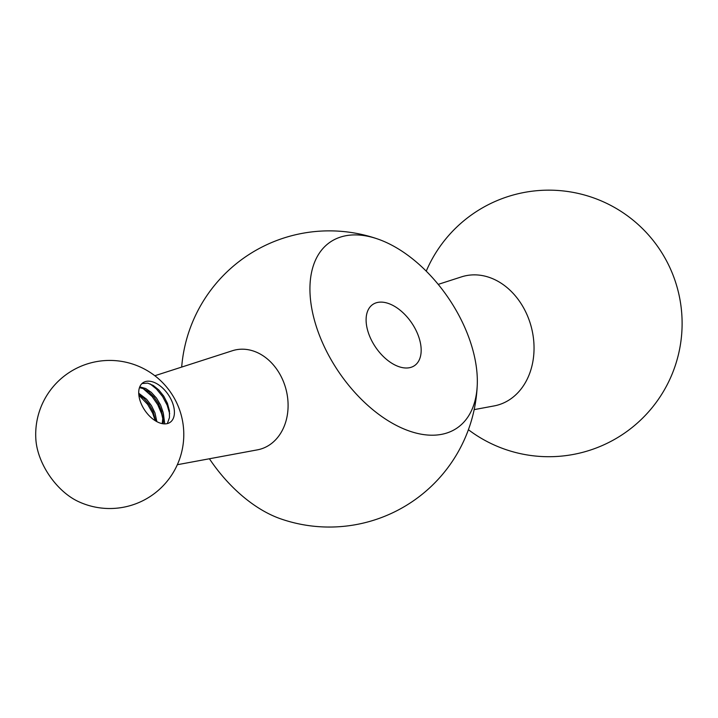 <?xml version="1.0" encoding="UTF-8"?>
<svg xmlns="http://www.w3.org/2000/svg" width="718" height="718" viewBox="0 0 718 718"><rect width="100%" height="100%" fill="white"/><g stroke="black" fill="none" stroke-linecap="round" stroke-linejoin="round"><path stroke-width="1.08" d="M474.167 409.628L494.11 405.921A66.639 52.719 -104.2 0 0 510.301 399.199A66.639 52.719 -104.2 0 0 528.089 317.302A66.639 52.719 -104.2 0 0 461.477 276.879L438.213 284.382M209.414 458.766A112.538 66.119 55.7 0 0 280.747 518.863A148.088 148.088 0 0 0 477.264 384.776A112.538 66.119 55.7 0 0 377.839 239.049A112.538 66.119 55.7 0 0 317.168 329.077A112.538 66.119 55.7 0 0 444.155 433.78A112.538 66.119 55.7 0 0 477.264 384.776M154.828 375.738L232.363 350.743A51.184 40.486 75.8 0 1 283.52 381.788A51.184 40.486 75.8 0 1 269.86 444.693A51.184 40.486 75.8 0 1 257.421 449.854L177.328 464.717M145.79 381.473A24.008 14.1 -124.3 0 1 167.77 393.931A24.008 14.1 -124.3 0 1 172.769 419.42A24.008 14.1 -124.3 0 1 170.094 422.355A24.008 14.1 -124.3 0 1 144.919 410.481A24.008 14.1 -124.3 0 1 143.035 382.703A24.008 14.1 -124.3 0 1 145.79 381.473M35.9 439.883A52.881 31.071 55.7 0 0 77.768 501.263A74.044 74.044 0 0 0 183.422 441.821A74.044 74.044 0 0 0 91.59 362.689A74.044 74.044 0 0 0 35.9 439.883M410.256 367.535A37.022 21.755 55.7 0 0 414.501 365.641A37.022 21.755 55.7 0 0 411.602 322.795A37.022 21.755 55.7 0 0 372.768 304.477A37.022 21.755 55.7 0 0 373.557 344.012A37.022 21.755 55.7 0 0 410.256 367.535M163.094 423.773L163.803 419.572L163.157 412.464L160.59 405.033L156.47 398.059L151.265 392.342L145.646 388.483L139.759 386.867M139.471 387.648L143.079 388.564L148.725 391.849L154.083 397.135L158.561 403.83L161.577 411.226L162.753 418.495L162.259 423.638M142.002 383.538L147.737 383.143L153.284 385.476L158.84 389.982L163.767 396.165L167.456 403.363L169.421 410.795L169.448 417.625L167.527 423.001M156.865 421.654L154.944 412.859L151.426 405.598L146.607 399.271L138.718 393.213M138.798 394.559L144.112 398.571L149.173 404.53L153.105 411.611L155.653 420.963M150.071 383.861L156.434 388.976L162.6 396.524L167.231 405.338L169.672 413.712M143.124 388.582L152.135 396.542L157.754 404.719L161.613 413.756L162.753 418.459M138.861 395.169L147.657 404.396L152.62 413.047L155.312 420.748M164.745 423.889L163.381 413.568M468.414 429.714A133.279 133.279 0 0 0 672.443 373.279A133.279 133.279 0 0 0 564.626 191.096A133.279 133.279 0 0 0 426.241 271.153M377.839 239.049A148.088 148.088 0 0 0 181.681 367.086"/></g></svg>
